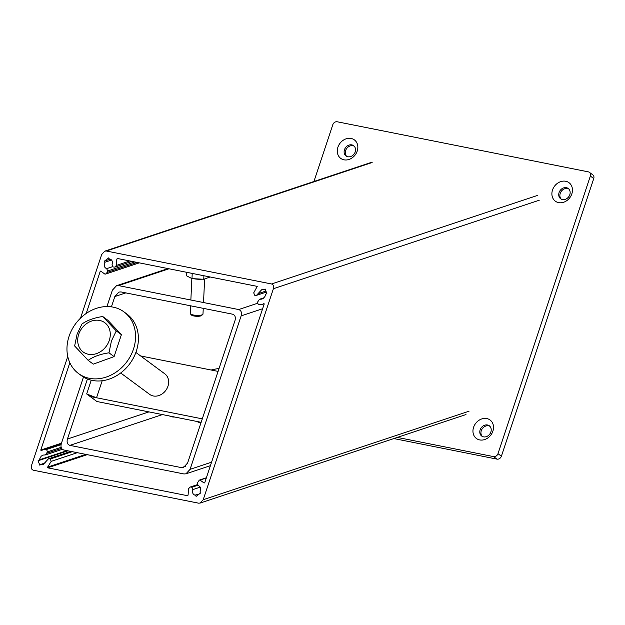 <?xml version="1.0" encoding="UTF-8"?>
<svg xmlns="http://www.w3.org/2000/svg" width="625" height="625" viewBox="0 0 625 625"><rect width="100%" height="100%" fill="white"/><g stroke="black" fill="none" stroke-linecap="round" stroke-linejoin="round"><path stroke-width="0.94" d="M257.289 303.352L238.664 309.555L118.484 285.586L116.484 285.742L112.367 290.211L106.93 306.562M83.477 377.055L61.32 443.648C60.477 447.023 61.297 449.141 63.789 449.984L183.977 473.961L185.969 473.805L210.414 465.664M162.391 414.578L69.906 445.367L181.5 467.625L183.5 467.469L187.617 463L235.016 320.516C235.859 317.141 235.039 315.031 232.547 314.18L120.953 291.922L118.953 292.078L114.836 296.547L111.406 306.844M174.82 417.055A4.211 1.016 -177.3 0 1 171.555 416.781A4.211 1.016 -177.3 0 1 169.703 416.031M200.906 423.062A63.195 15.266 -177.3 0 1 196.242 421.328M87.406 378.992L67.438 439.031C66.594 442.398 67.414 444.516 69.906 445.367M211.578 462.18L190.086 469.336L241.133 315.891C241.977 312.523 241.156 310.406 238.664 309.555M190.086 469.336L185.969 473.805M218.094 371.398L140.609 355.945M202.305 418.859L90.086 396.477L86.68 393.953L96.523 397.758L90.086 396.477L96.906 401.516L201.156 422.305M86.68 393.953L91.25 380.203M96.523 397.758L102.188 380.742M137.109 262.422L107.195 272.375L105.656 274.055L104.906 274.109L100.656 271.07L100.195 271.422L100.828 271.211M69.828 362.711L40.766 450.07L41.102 450.531L61.336 443.602M204.719 482.797L204.102 483.008L204.727 482.773L264.156 304.125L263.82 303.656L262.094 304.43L264.125 303.75M265.273 289.43L261.617 289.781L258.016 293.695L265.914 291.062M197.312 484.859L190.844 487.016L191.914 487.234L192.844 489.609C192.102 492.562 192.82 494.406 195 495.148L199.242 494.008M129.82 260.969L116.367 265.445L114.828 267.117L113.008 266.961L112.078 264.586C112.82 261.633 112.102 259.789 109.922 259.039L109.234 258.984L108.781 257.836L104.461 261.102L104.906 262.258L111.563 260.039M45.594 462.812L40.953 464.352L43.305 464.406L48.453 458.82L71.156 451.453M263.945 297.789L259.422 299.297L261.922 299.102L263.398 298.281L264.906 296.539L265.75 294.336L266.859 293.5L265.109 289.016L264 289.859M104.906 262.258C103.672 265.562 104.281 267.688 106.727 268.633L112.484 266.719M195.641 495.211L196.094 496.391L200.43 493.117L199.992 491.984C201.25 488.664 200.656 486.523 198.195 485.562L197.266 483.188L199.266 480.141L206.391 477.766M116.367 265.445L116.836 259.07L117.312 258.469L257.242 286.383L253.719 292.836L254.648 295.211L255.719 295.43L256.469 295.367L258.016 293.695M86.203 313.469L100.195 271.422M40.953 464.352L39.82 465.211L38.078 460.734L39.164 459.906L41.164 456.211L43 455.094L45.492 454.898L47.492 451.852L46.57 449.477L42.828 449.766M190.844 487.016L190.094 487.078L188.547 488.75L188.086 495.117L187.602 495.719L47.68 467.812L87.195 454.656M259.422 299.297L257.422 302.344L258.352 304.719L262.094 304.43M539.25 200.227L273.398 288.727C274.031 286.195 273.414 284.617 271.547 283.977L106.297 251.016L104.797 251.133L101.711 254.484L80.539 318.125M273.398 288.727L203.211 499.711L200.125 503.062L198.625 503.18L33.375 470.219C31.508 469.578 30.891 467.992 31.523 465.469L67.766 356.516M204.102 483.008L200.016 480.078L199.266 480.141M85.844 454.383L47.633 467.102L51.203 461.352L50.273 458.977L49.203 458.766M39.164 459.906L67.023 450.633M47.633 467.102L47.68 467.812M107.195 272.375L107.656 271.008L106.727 268.633M110.32 259.156L104.461 261.102M67.891 450.805L38.078 460.734M569.805 194.695A6.383 5.32 126.5 0 1 560.648 198.758A6.383 5.32 126.5 0 1 559.078 192.555A6.383 5.32 126.5 0 1 568.242 188.492A6.383 5.32 126.5 0 1 569.805 194.695M561.25 199.133A6.383 5.32 126.5 0 1 560.211 193.398A6.383 5.32 126.5 0 1 568.773 188.961M571.828 193.875A11.492 9.57 126.5 0 1 558.617 202.625A11.492 9.57 126.5 0 1 552.516 190.023A11.492 9.57 126.5 0 1 565.727 181.266A11.492 9.57 126.5 0 1 571.828 193.875M355.203 151.891A6.383 5.32 126.5 0 1 346.039 155.953A6.383 5.32 126.5 0 1 344.469 149.75A6.383 5.32 126.5 0 1 353.633 145.688A6.383 5.32 126.5 0 1 355.203 151.891M346.641 156.328A6.383 5.32 126.5 0 1 345.602 150.586A6.383 5.32 126.5 0 1 354.164 146.156M357.219 151.062A11.492 9.57 126.5 0 1 344.008 159.82A11.492 9.57 126.5 0 1 337.906 147.211A11.492 9.57 126.5 0 1 351.117 138.461A11.492 9.57 126.5 0 1 357.219 151.062M490.875 431.992A6.383 5.32 126.5 0 1 481.711 436.055A6.383 5.32 126.5 0 1 480.141 429.852A6.383 5.32 126.5 0 1 489.305 425.789A6.383 5.32 126.5 0 1 490.875 431.992M482.312 436.43A6.383 5.32 126.5 0 1 481.273 430.688A6.383 5.32 126.5 0 1 489.836 426.25M492.891 431.164A11.492 9.57 126.5 0 1 479.68 439.914A11.492 9.57 126.5 0 1 473.578 427.312A11.492 9.57 126.5 0 1 486.789 418.562A11.492 9.57 126.5 0 1 492.891 431.164M397.336 437.406L493.578 456.609A3.828 3.188 126.5 0 0 497.984 453.688L590.344 176.055A3.828 3.188 126.5 0 0 589.398 172.336L592.805 174.852A3.828 3.188 126.5 0 1 593.75 178.578L590.344 176.055M393.875 438.562L496.992 459.125L493.578 456.609M496.992 459.125A3.828 3.188 126.5 0 0 501.391 456.211L593.75 178.578M589.398 172.336A3.828 3.188 126.5 0 0 588.305 171.852L337.211 121.773A3.828 3.188 126.5 0 0 332.812 124.688L313.906 181.516M211.125 370.008A54.258 13.109 -177.3 0 1 219.07 368.461M199.008 422.398A54.258 13.109 -177.3 0 1 198.32 421.742M203.25 308.336L202.984 314.102A6.383 1.539 -177.3 0 1 202.766 314.477A6.383 1.539 -177.3 0 1 193.156 314.953A6.383 1.539 -177.3 0 1 190.414 313.898A6.383 1.539 -177.3 0 1 190.227 313.508L190.586 305.812M202.766 314.477L201.477 315.578A5.109 1.234 -177.3 0 1 193.789 315.961A5.109 1.234 -177.3 0 1 191.594 315.117L190.414 313.898M202.312 279.18A8.812 2.125 -177.3 0 1 193.602 278.703M186.742 272.32L186.578 275.836L191.977 278.609L203.75 279.266L210.125 276.984M191.977 278.609L192.219 273.414M203.75 279.266L203.914 275.742M135.875 352.445L164.812 373.836A12.766 10.633 126.5 0 1 167.953 386.242A12.766 10.633 126.5 0 1 149.633 394.367L120.695 372.977M109.281 340.398A18.188 15.148 126.5 0 1 88.367 354.258A18.188 15.148 126.5 0 1 78.703 334.305A18.188 15.148 126.5 0 1 99.617 320.445A18.188 15.148 126.5 0 1 109.281 340.398M102.742 316.516C94.133 317.797 87.195 320.312 81.93 324.047L77.102 334.133L74.641 345.969L88.164 360.352C93.445 356.609 100.383 354.094 108.977 352.82L111.437 340.984L116.266 330.898L102.742 316.516L107.875 320.305L121.398 334.688L114.102 356.609L93.289 364.141L88.164 360.352M116.266 330.898L121.398 334.688M108.977 352.82L114.102 356.609M133.453 349.148A38.297 31.898 126.5 0 1 78.492 373.523A38.297 31.898 126.5 0 1 69.07 336.305A38.297 31.898 126.5 0 1 124.031 311.93A38.297 31.898 126.5 0 1 133.453 349.148M124.031 311.93L126.875 314.031A38.297 31.898 126.5 0 1 136.297 351.25A38.297 31.898 126.5 0 1 81.336 375.625L78.492 373.523M185.461 466.305L181.5 467.625M125.812 292.891L114.836 296.547M148.945 411.891L67.438 439.031M262.617 308.742L241.133 315.891M168.977 268.773L118.484 285.586M192.844 489.609L200.227 487.148M260.172 299.242L263.633 298.086M118.148 258.641L116.836 259.07M40.766 450.07L61.484 443.172M61.062 444.648L46.57 449.477M372.148 162.508L106.297 251.016M537.398 195.469L271.547 283.977M469.062 411.203L203.211 499.711M206.32 477.984L200.016 480.078M191.914 487.234L197.672 485.313M77.273 452.68L51.203 461.352M72.227 451.672L50.273 458.977M47.039 453.219L61.578 448.383M61.141 447.312L47.492 451.852M107.656 271.008L134.82 261.961M501.391 456.211L497.984 453.688M116.484 285.742L168.016 268.586M266.312 292.094L256.469 295.367M190.094 487.078L197.242 484.695M200.125 503.062L465.977 414.555M62.344 449.289L45.492 454.898M70.797 451.383L48.453 458.82M105.656 274.055L139.289 262.859M114.828 267.117L132 261.398M104.797 251.133L370.648 162.625M190.859 300.023L191.859 278.547M203.523 302.547L204.625 278.969"/></g></svg>
